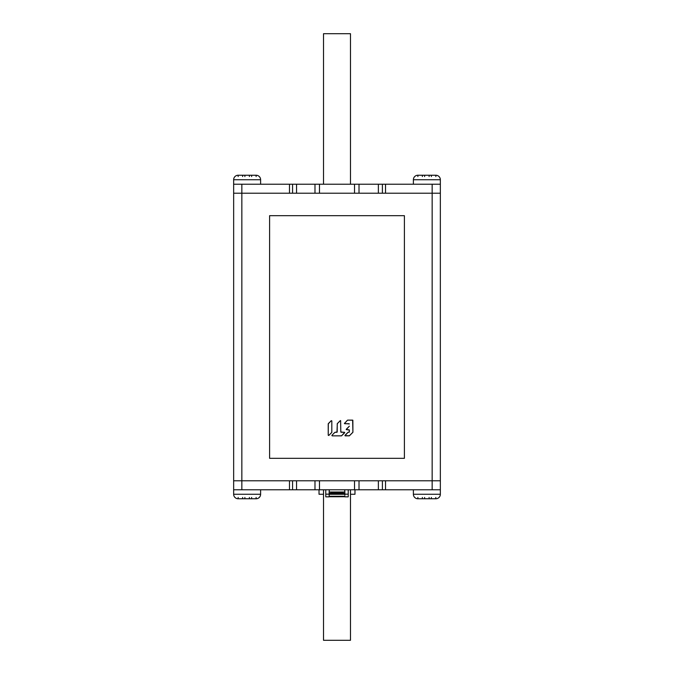 <?xml version="1.0" encoding="UTF-8"?>
<svg xmlns="http://www.w3.org/2000/svg" width="674" height="674" viewBox="0 0 674 674"><rect width="100%" height="100%" fill="white"/><g stroke="black" fill="none" stroke-linecap="round" stroke-linejoin="round"><path stroke-width="1.01" d="M238.149 176.554L238.149 175.24A4.491 4.491 0 0 0 233.651 179.731L233.651 184.229L241.848 184.229L241.848 193.211L292.575 193.211L233.651 193.211L241.848 193.211L241.848 480.789L233.651 480.789L292.575 480.789L241.848 480.789L241.848 489.771L233.651 489.771L233.651 494.269A4.491 4.491 0 0 0 238.149 498.76L238.149 498.752A4.491 4.491 0 0 1 234.973 497.446M432.152 489.771L432.152 480.789L382.402 480.789L440.349 480.789L432.152 480.789L432.152 193.211L440.349 193.211L382.402 193.211L432.152 193.211L432.152 184.229L440.349 184.229L440.349 489.771L241.848 489.771M404.4 215.68L404.4 458.32L269.6 458.32L404.4 458.32L404.4 215.68L269.6 215.68L269.6 458.32L269.6 215.68L404.4 215.68M233.651 184.229L233.651 489.771M350.48 489.771L350.48 640.3L323.52 640.3L323.52 494.269L319.029 494.269L319.029 489.771M292.575 489.771L292.575 480.789L382.402 480.789L382.402 489.771M359.015 480.789L359.015 489.771L359.015 480.789M314.985 480.789L314.985 489.771M241.848 184.229L432.152 184.229M382.402 184.229L382.402 193.211L292.575 193.211L292.575 184.229M359.015 193.211L359.015 184.229M314.985 184.229L314.985 193.211M323.52 184.229L323.52 33.7L350.48 33.7L350.48 184.229M348.231 489.771L348.231 496.848L344.861 496.848L344.861 496.3M331.06 492.441L342.94 492.441L342.965 492.921L331.035 492.921L331.06 492.441M329.468 489.771A7.861 7.861 0 0 0 329.148 492.467L329.139 496.848L325.769 496.848L325.769 489.771M343.285 492.02L330.715 492.02L330.664 493.368L343.336 493.368L343.285 492.02L344.861 492.02M329.139 492.02L330.715 492.02M343.336 493.368L344.852 493.368M329.148 493.368L330.664 493.368M344.861 496.275L329.139 496.275M329.139 496.3L329.139 496.746L344.861 496.73M344.861 495.171L344.852 492.467A7.861 7.861 0 0 0 344.532 489.771M329.148 496.115L329.139 495.171M329.139 496.393L329.173 495.794M331.035 492.921L342.965 492.921M323.52 494.269L323.52 489.771M354.971 489.771L354.971 494.269L350.48 494.269M255.834 498.76L251.629 498.76L251.629 497.446L251.629 498.76L249.38 498.76L249.38 497.446L249.38 498.76L247.131 498.76L255.834 498.76L244.889 498.752L247.131 498.76L244.889 498.752L244.889 497.446L244.889 498.76L238.436 498.76M256.12 497.446L256.12 498.752A4.491 4.491 0 0 0 260.611 494.269L233.651 494.269M427.392 498.76L426.583 498.76M429.111 498.752L429.111 497.446L429.111 498.76L435.564 498.76L424.62 498.752L435.851 498.752A4.491 4.491 0 0 0 440.349 494.269L413.389 494.269A4.491 4.491 0 0 0 417.88 498.76L417.88 498.752A4.491 4.491 0 0 1 414.704 497.446M422.371 498.76L418.166 498.76L424.62 498.76L424.62 497.446L424.62 498.76L422.371 498.76L422.371 497.446L422.371 498.76M435.851 497.446L435.564 498.76M244.889 498.752L247.131 498.76M256.12 498.76A4.491 4.491 0 0 0 259.296 497.446M238.149 497.446L238.149 498.752M418.166 498.76L426.869 498.76M435.851 498.76A4.491 4.491 0 0 0 439.027 497.446M417.88 497.446L417.88 498.752M256.12 176.554L256.12 175.24L251.629 175.24L251.629 176.554L251.629 175.24L249.38 175.24L249.38 176.554L249.38 175.24L256.12 175.248A4.491 4.491 0 0 1 260.611 179.731L260.611 184.229M251.629 175.24L244.889 175.24L247.131 175.24L244.889 175.248L244.889 176.554L244.889 175.24L238.436 175.24L242.64 175.24L242.64 176.554L242.64 175.24M435.851 176.554L435.851 175.24L431.36 175.24L431.36 176.554L431.36 175.24L429.111 175.24L429.111 176.554L429.111 175.24L435.851 175.248A4.491 4.491 0 0 1 440.349 179.731L440.349 184.229M431.36 175.24L424.62 175.24L426.869 175.24L424.62 175.248L424.62 176.554L424.62 175.24L418.166 175.24L422.371 175.24L422.371 176.554L422.371 175.24M417.88 176.554L417.88 175.24A4.491 4.491 0 0 0 413.389 179.731L440.349 179.731M238.149 175.24L238.149 175.24A4.491 4.491 0 0 0 234.973 176.554M256.12 175.24A4.491 4.491 0 0 1 260.611 179.731L233.651 179.731M417.88 175.24L417.88 175.24A4.491 4.491 0 0 0 414.704 176.554M435.851 175.24A4.491 4.491 0 0 1 439.027 176.554M331.288 420.66L328.322 423.626L331.288 420.66L331.819 420.888L331.288 420.66L328.23 423.853L328.23 435.252L328.76 435.48L331.802 432.405L331.819 420.888L331.802 432.405L328.76 435.48L331.726 432.514M328.76 435.48L328.23 435.252L328.322 423.626M336.983 432.245L337.303 423.626L340.269 420.66L337.236 423.735L337.202 432.026M340.614 420.593L340.808 431.941L340.614 420.593M337.211 431.941L334.877 432.354L331.903 435.32L332.13 435.851L341.549 435.825L344.684 432.455L340.817 432.026M349.334 432.017L349.343 430.105L349.25 432.169L347.986 432.354L345.021 435.32L345.24 435.851L349.334 435.825L352.915 432.245L352.628 420.129L347.674 420.129L352.847 420.222L352.915 432.245L349.435 435.758L352.847 432.354M349.334 426.153L346.217 429.591L349.334 430.029M347.455 420.222L344.422 423.525L349.334 423.963M344.397 432.261L341.044 432.245M331.911 435.32L332.13 435.851L341.549 435.825L344.684 432.455L340.808 431.941M334.877 432.354L336.899 432.261M349.301 432.11L347.986 432.354L344.945 435.657L349.435 435.758M346.293 429.245L349.25 426.288L346.217 429.591L349.124 429.801M344.49 423.188L344.709 423.719L349.124 423.735M347.986 432.354L345.021 435.32M341.432 435.851L332.13 435.851M341.651 435.758L344.616 432.792M289.483 489.771L289.483 480.789M296.552 489.771L296.552 480.789M385.528 480.789L385.528 489.771M378.375 480.789L378.375 489.771M354.524 480.789L354.524 489.771M319.476 489.771L319.476 480.789M378.375 184.229L378.375 193.211M385.528 184.229L385.528 193.211M354.524 184.229L354.524 193.211M319.476 193.211L319.476 184.229M296.552 193.211L296.552 184.229M289.483 193.211L289.483 184.229M329.148 493.815L344.852 493.815L329.148 493.84M329.148 494.286L344.852 494.286M329.148 494.152L325.769 494.152M348.231 494.152L344.852 494.152M242.64 497.446L242.64 498.76L242.64 497.446M431.36 497.446L431.36 498.76L431.36 497.446M325.769 496.848L329.139 496.848M344.861 496.848L348.231 496.848M260.611 489.771L260.611 494.269M440.349 489.771L440.349 494.269M413.389 489.771L413.389 494.269M413.389 179.731L413.389 184.229"/></g></svg>
